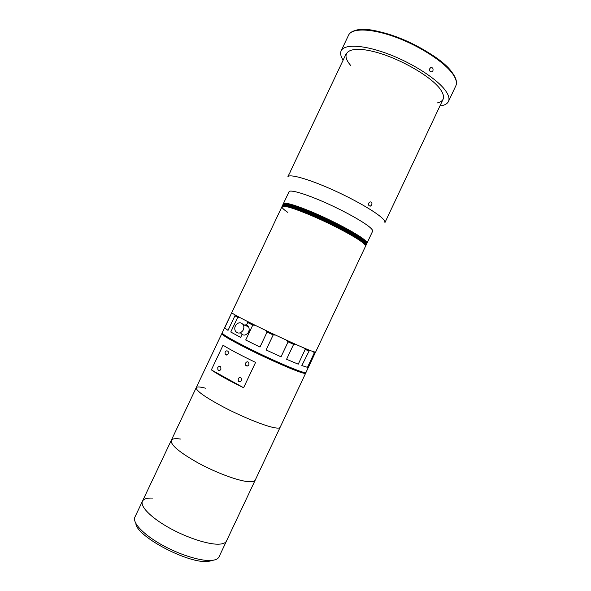 <?xml version="1.0" encoding="UTF-8"?>
<svg xmlns="http://www.w3.org/2000/svg" width="591" height="591" viewBox="0 0 591 591"><rect width="100%" height="100%" fill="white"/><g stroke="black" fill="none" stroke-linecap="round" stroke-linejoin="round"><path stroke-width="0.89" d="M222.452 333.509L221.802 333.664C222.364 335.422 232.411 341.17 251.943 350.914C270.227 359.926 290.994 369.05 300.08 372.131C303.56 373.313 305.407 373.697 305.613 373.283L255.246 480.077C254.573 481.451 252.291 481.99 248.397 481.68C238.21 480.875 216.786 473.022 198.783 463.307C179.664 452.573 170.489 444.934 171.257 440.376C172.158 438.714 175.224 438.271 180.44 439.047M221.802 333.664L196.197 387.711C196.086 390.887 205.698 397.595 225.016 407.842C243.16 417.209 264.258 425.69 273.899 427.618C277.593 428.357 279.661 428.276 280.097 427.374C279.624 428.335 277.312 428.364 273.16 427.463C263.113 425.261 242.155 416.736 224.351 407.495C205.439 397.418 196.049 390.821 196.197 387.711L171.257 440.376C170.467 444.846 179.42 452.374 198.125 462.952C215.774 472.556 237.043 480.498 247.614 481.606C251.988 482.057 254.529 481.547 255.246 480.077L226.508 540.994C225.577 542.922 223.051 543.986 218.906 544.178C208.098 544.673 186.298 537.544 168.457 527.438C150.572 517.332 139.904 506.214 142.424 501.242C143.65 498.907 147.004 497.851 152.493 498.08M439.94 105.952C444.395 105.412 447.232 103.927 448.451 101.482C449.67 98.874 448.798 95.402 445.821 91.066C437.968 79.63 413.331 63.503 388.664 54.165C363.975 44.761 344.221 43.83 341.17 50.774C340.061 53.264 340.712 56.404 343.12 60.186M432.9 70.854L432.006 71.829C430.071 72.072 429.339 71.009 429.797 68.622L430.699 67.647C432.671 67.389 433.402 68.46 432.9 70.854M437.2 102.96C444.284 101.349 445.429 96.924 440.635 89.684C431.807 76.712 399.08 57.866 373.97 51.668C348.742 45.278 339.374 52.747 350.847 65.623M429.576 70.189L429.561 69.472M281.966 206.658L282.106 206.362C284.241 204.789 295.323 208.291 315.343 216.867C333.967 225.038 353.95 235.676 361.736 241.46C364.713 243.677 366.043 245.147 365.711 245.878L365.851 245.583C366.184 244.844 364.861 243.366 361.877 241.15C354.098 235.366 334.114 224.72 315.491 216.55C295.463 207.98 284.389 204.479 282.247 206.06C284.389 204.479 295.463 207.98 315.491 216.55C334.114 224.72 354.098 235.366 361.877 241.15C364.861 243.366 366.184 244.844 365.851 245.583L365.992 245.28C366.324 244.541 365.002 243.064 362.024 240.847C354.245 235.048 334.262 224.403 315.638 216.24C295.611 207.663 284.53 204.176 282.387 205.764C284.53 204.176 295.611 207.663 315.638 216.24C334.262 224.403 354.245 235.048 362.024 240.847C365.002 243.064 366.324 244.541 365.992 245.28L366.132 244.984C366.464 244.246 365.149 242.761 362.172 240.537C354.393 234.738 334.41 224.092 315.786 215.922C295.759 207.352 284.677 203.865 282.528 205.461C284.677 203.865 295.759 207.352 315.786 215.922C334.41 224.092 354.393 234.738 362.172 240.537C365.149 242.761 366.464 244.246 366.132 244.984L366.272 244.681C366.612 243.943 365.29 242.458 362.313 240.234C354.541 234.428 334.558 223.775 315.934 215.604C295.906 207.042 284.818 203.563 282.675 205.166C284.818 203.563 295.906 207.042 315.934 215.604C334.558 223.775 354.541 234.428 362.313 240.234C365.29 242.458 366.612 243.943 366.272 244.681L366.413 244.386C366.752 243.64 365.43 242.155 362.46 239.924C354.689 234.11 334.713 223.457 316.082 215.294C296.054 206.732 284.965 203.26 282.816 204.87C284.965 203.26 296.054 206.732 316.082 215.294C334.713 223.457 354.689 234.11 362.46 239.924C365.43 242.155 366.752 243.64 366.413 244.386L366.553 244.09C366.893 243.337 365.578 241.852 362.601 239.621C354.836 233.8 334.861 223.139 316.237 214.976C296.202 206.422 285.113 202.949 282.956 204.567C285.113 202.949 296.202 206.422 316.237 214.976C334.861 223.139 354.836 233.8 362.601 239.621C365.578 241.852 366.893 243.337 366.553 244.09L366.693 243.787C367.033 243.034 365.718 241.549 362.748 239.311C354.984 233.489 335.008 222.822 316.384 214.666C296.35 206.111 285.254 202.647 283.096 204.272C285.254 202.647 296.35 206.111 316.384 214.666C335.008 222.822 354.984 233.489 362.748 239.311C365.718 241.549 367.033 243.034 366.693 243.787L366.841 243.492C367.181 242.738 365.866 241.239 362.889 239.008C355.132 233.172 335.156 222.511 316.532 214.348C296.497 205.794 285.401 202.336 283.237 203.969C285.401 202.336 296.497 205.794 316.532 214.348C335.156 222.511 355.132 233.172 362.889 239.008C365.866 241.239 367.181 242.738 366.841 243.492L372.611 231.244C372.921 230.579 372.212 229.448 370.476 227.853C364.499 222.319 344.568 211.15 324.895 202.462C305.2 193.752 289.967 189.334 289.036 191.743L283.377 203.673C285.549 202.033 296.645 205.483 316.68 214.038C335.311 222.194 355.28 232.861 363.037 238.705C366.006 240.936 367.321 242.436 366.981 243.189C367.247 242.605 366.501 241.556 364.728 240.042C358.619 234.782 338.599 223.79 318.948 215.043C299.275 206.259 284.175 201.561 283.377 203.673L282.106 206.362C284.241 204.789 295.323 208.291 315.343 216.867C333.967 225.038 353.95 235.676 361.736 241.46C364.713 243.677 366.043 245.147 365.711 245.878L365.57 246.181C365.895 245.45 364.573 243.98 361.589 241.763C353.802 235.986 333.812 225.356 315.195 217.178C295.175 208.601 284.094 205.092 281.966 206.658C284.094 205.092 295.175 208.601 315.195 217.178C333.812 225.356 353.802 235.986 361.589 241.763C364.573 243.98 365.895 245.45 365.57 246.181L315.52 352.273L310.245 350.589C301.373 347.057 280.74 337.683 262.397 328.81C242.783 319.258 232.566 313.88 231.746 312.676L281.966 206.658C281.641 207.596 283.584 209.502 287.78 212.368M290.078 172.38L288.992 174.419L290.078 172.38M443.11 99.222L384.889 222.689C385.288 221.839 384.549 220.473 382.665 218.589C376.068 211.933 352.997 198.702 329.97 188.61C306.914 178.482 289.065 173.702 287.854 176.82L289.102 174.19M371.724 204.9L370.446 206.096C368.814 206.096 368.245 205.092 368.754 203.075L370.055 201.893C371.717 201.886 372.278 202.89 371.724 204.9M196.197 387.711C196.877 386.588 199.95 386.75 205.424 388.184M225.09 352.096L225.193 354.371C226.272 355.413 227.291 355.213 228.252 353.78L228.148 351.512C227.07 350.463 226.05 350.655 225.09 352.096M245.634 363.051L245.738 365.341C246.853 366.45 247.91 366.265 248.907 364.795L248.811 362.519C247.695 361.397 246.639 361.574 245.634 363.051M238.195 378.787L238.328 381.136C239.436 382.207 240.478 382.015 241.446 380.574L241.32 378.225C240.212 377.147 239.17 377.331 238.195 378.787M217.761 367.565L217.902 369.907C218.973 370.904 219.978 370.705 220.908 369.294L220.783 366.959C219.704 365.947 218.7 366.154 217.761 367.565M243.603 387.74L211.364 369.885L223.051 345.218C230.091 349.613 240.936 355.346 255.578 362.409L243.603 387.74C228.976 380.619 218.227 374.672 211.364 369.885M240.877 333.294C243.241 335.895 245.693 335.658 248.242 332.593C249.387 330.546 249.461 328.596 248.464 326.749C247.215 324.961 245.546 324.459 243.462 325.242M235.698 325.309C234.531 327.399 234.464 329.386 235.499 331.263C237.877 333.885 240.345 333.642 242.923 330.539C244.076 328.478 244.157 326.505 243.152 324.636C240.773 321.955 238.291 322.184 235.698 325.309M309.455 350.271L301.838 365.556L307.468 367.336L314.264 352.93L313.525 351.822M224.698 327.902L228.023 330.384L224.698 327.902L231.391 313.422L222.157 332.91C222.726 334.646 232.78 340.386 252.313 350.123C270.604 359.129 291.363 368.267 300.442 371.362C303.922 372.552 305.761 372.936 305.968 372.529L308.443 367.129M314.863 352.236L315.077 353.071L308.45 367.277M315.077 353.071L314.264 352.93M304.808 372.618C305.281 373.438 303.478 373.165 299.415 371.791C290.166 368.651 268.587 359.121 250.274 350.027C230.785 340.209 221.64 334.824 222.829 333.871M230.756 332.016L240.663 337.409L230.756 332.016L237.693 317.352L234.915 315.823L228.023 330.384M245.708 340.002L259.981 347.05L245.708 340.002L252.771 325.072L247.703 322.538L246.144 325.826M266.09 349.961L281.02 356.831L266.09 349.961L273.19 334.934L267.08 332.031L259.981 347.05M286.576 359.284L298.248 364.174L286.576 359.284L293.624 344.361L288.098 341.857L281.02 356.831M232.529 313.4L231.473 313.599M234.915 315.823L235.188 315.003M231.391 313.422L232.189 313.156M308.753 350.899L305.207 349.429L298.248 364.174M242.037 334.499L240.663 337.409M301.838 365.556L307.468 367.336M305.207 349.429L303.693 347.855M295.337 344.176L293.624 344.361M288.098 341.857L286.28 340.069M275.576 335.097L273.19 334.934M267.08 332.031L265.558 330.339M255.275 325.338L252.771 325.072M247.703 322.538L246.972 321.201M239.717 317.463L237.693 317.352M226.508 540.994C225.577 542.922 223.051 543.986 218.906 544.178C208.098 544.673 186.298 537.544 168.457 527.438C150.572 517.332 139.904 506.214 142.424 501.242L134.911 517.103C132.214 522.444 142.712 533.932 160.56 544.141C178.356 554.358 200.253 561.295 211.223 560.46C215.427 560.135 218.027 558.938 219.025 556.862L226.508 540.994M213.491 560.179L208.261 561.45C188.677 564.065 136.41 536.465 135.849 523.478M348.564 35.172C352.14 27.297 372.19 27.799 396.797 36.982C421.42 46.142 445.813 62.395 453.489 74.466C456.422 79.076 457.198 82.873 455.809 85.865C457.116 83.08 456.318 79.438 453.423 74.946C445.777 63.082 421.265 46.719 396.539 37.506C371.798 28.235 351.83 27.762 348.564 35.172L341.17 50.774M354.792 30.769C372.293 22.244 440.76 52.178 453.038 73.993M171.257 440.376L142.424 501.242M455.809 85.865L448.451 101.482M430.809 71.903L432.006 71.829M369.087 205.764L370.446 206.096M346.304 53.456L290.432 171.375M226.996 354.962L225.193 354.371M247.695 365.962L245.738 365.341M240.315 381.697L238.328 381.136M219.726 370.439L217.902 369.907M248.619 333.095L248.05 332.881M250.17 330.568L249.114 330.155M248.464 326.749L243.152 324.636"/></g></svg>
